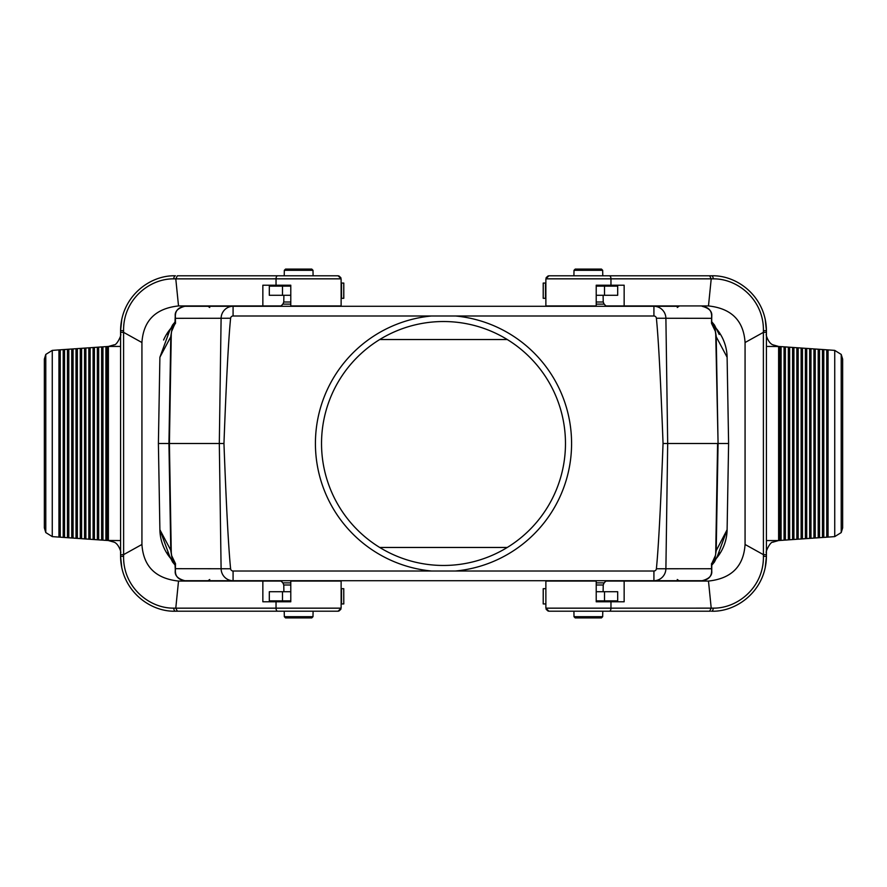 <?xml version="1.0" encoding="UTF-8"?>
<svg xmlns="http://www.w3.org/2000/svg" width="887" height="887" viewBox="0 0 887 887"><rect width="100%" height="100%" fill="white"/><g stroke="black" fill="none" stroke-linecap="round" stroke-linejoin="round"><path stroke-width="1.33" d="M604.502 591.718L604.502 600.865L617.685 600.865L617.685 591.718L596.219 591.718M624.149 581.063L708.48 581.063L711.219 608.16L709.611 611.21L548.92 611.21L545.871 608.16L545.871 581.063L596.219 581.063L596.219 601.796L624.149 601.796L624.149 581.063L605.954 581.063M604.502 286.135L604.502 295.282L617.685 295.282L617.685 286.135L596.219 286.135M605.954 305.937L624.149 305.937L624.149 285.204L596.219 285.204L596.219 305.937L545.871 305.937L545.871 278.84L548.92 275.79L557.845 275.79M709.567 611.21L710.343 611.21M572.791 611.21L567.336 611.21M548.92 611.21L557.845 611.21M567.336 275.79L572.791 275.79M609.347 611.21A3.049 1.619 -90 0 0 610.966 608.16L713.192 608.138A3.049 1.663 -90 0 1 711.529 611.21C737.419 612.074 766.135 590.066 766.423 556.326L766.423 332.326L763.374 332.359L763.408 330.696C763.951 300.006 737.84 278.463 713.192 278.862L711.219 278.84L709.611 275.79L548.92 275.79M765.204 319.176L766.423 330.674C766.135 296.934 737.419 274.926 711.529 275.79L709.567 275.79M781.103 540.383L781.103 346.617L784.053 346.828L784.053 540.172L779.784 540.471L779.784 346.529L766.423 346.44L766.423 552.778A12.196 12.196 0 0 0 766.423 552.801M766.423 540.56L778.62 540.56L778.62 346.44L772.821 344.81C768.02 343.003 765.359 333.567 766.423 334.222A12.196 12.196 0 0 1 766.423 334.199M777.766 540.615L779.784 540.471M834.734 536.602L828.059 537.101L828.059 349.899L827.405 349.855L827.405 537.145L828.059 537.101M826.739 537.189L823.79 537.4L823.79 349.6L826.739 349.811L826.739 537.189L827.405 537.145M822.471 537.489L819.521 537.699L819.521 349.301L822.471 349.511L822.471 537.489L823.79 537.4M818.202 537.788L815.253 537.988L815.253 349.012L818.202 349.212L818.202 537.788L819.521 537.699M813.933 538.087L810.984 538.287L810.984 348.713L813.933 348.913L813.933 538.087L815.253 537.988M809.665 538.387L806.715 538.586L806.715 348.414L809.665 348.613L809.665 538.387L810.984 538.287M805.396 538.686L802.447 538.886L802.447 348.114L805.396 348.314L805.396 538.686L806.715 538.586M801.127 538.986L798.178 539.185L798.178 347.815L801.127 348.014L801.127 538.986L802.447 538.886M796.859 539.274L793.909 539.484L793.909 347.516L796.859 347.726L796.859 539.274L798.178 539.185M792.59 539.573L789.641 539.784L789.641 347.216L792.59 347.427L792.59 539.573L793.909 539.484M788.321 539.873L785.372 540.083L785.372 346.917L788.321 347.127L788.321 539.873L789.641 539.784M784.053 540.172L785.372 540.083M596.219 601.796L603.892 601.796M713.192 608.138C737.84 608.537 763.951 586.994 763.408 556.304L763.374 332.37L745.069 342.526L745.069 544.474C743.628 566.372 731.431 578.568 708.48 581.063M778.453 540.571L772.799 542.201C770.149 541.624 764.949 552.801 766.423 552.778L766.423 554.63L763.385 554.641L745.069 544.474M610.966 601.796L610.966 608.16L545.871 608.16L545.871 581.063M763.408 556.304L766.423 556.326L765.204 567.824M762.543 576.572L761.833 578.291M548.144 611.099L546.115 609.291M763.408 330.696L766.423 330.674L766.423 332.326M780.449 540.427L780.449 346.573L781.103 346.617M779.784 346.529L780.449 346.573M784.718 540.128L784.718 346.872L785.372 346.917M784.053 346.828L784.718 346.872M788.986 539.828L788.986 347.172L789.641 347.216M788.321 347.127L788.986 347.172M793.255 539.529L793.255 347.471L793.909 347.516M792.59 347.427L793.255 347.471M797.524 539.229L797.524 347.771L798.178 347.815M796.859 347.726L797.524 347.771M801.793 538.93L801.793 348.07L802.447 348.114M801.127 348.014L801.793 348.07M806.061 538.631L806.061 348.369L806.715 348.414M805.396 348.314L806.061 348.369M810.33 538.342L810.33 348.658L810.984 348.713M809.665 348.613L810.33 348.658M814.599 538.043L814.599 348.957L815.253 349.012M813.933 348.913L814.599 348.957M818.867 537.744L818.867 349.256L819.521 349.301M818.202 349.212L818.867 349.256M823.136 537.444L823.136 349.556L823.79 349.6M822.471 349.511L823.136 349.556M826.739 349.811L827.405 349.855M828.059 349.899L834.734 350.387L834.734 536.613L841.22 532.566L842.65 527.898L842.65 359.346M834.734 350.398L841.22 354.434L842.65 359.113M603.892 285.204L596.219 285.204M610.966 285.204L610.966 278.84L711.219 278.84L708.48 305.937L624.149 305.937M708.48 305.937C731.431 308.432 743.628 320.628 745.069 342.526M761.833 308.709L762.543 310.428M546.115 277.709L548.144 275.901M713.192 278.862A3.049 1.663 -90 0 0 711.529 275.79M545.472 603.936L543.21 603.936L543.243 588.691L545.472 588.691M545.871 298.309L543.21 298.309L543.243 283.064L545.871 283.064M604.502 295.282L596.219 295.282M604.502 600.865L596.219 600.865M455.53 315.994L653.919 315.994A2.484 2.484 0 0 1 656.391 318.233A698.945 12.196 89.2 0 1 663.044 443.5A698.945 12.196 90.8 0 1 656.391 568.767A2.484 2.484 0 0 1 653.919 571.006L455.53 571.006A128.072 128.072 0 0 0 455.53 315.994L233.081 315.994A2.484 2.484 0 0 0 230.609 318.233A698.945 12.196 90.8 0 0 223.956 443.5A698.945 12.196 89.2 0 0 230.609 568.767A2.484 2.484 0 0 0 233.081 571.006L455.53 571.006M711.607 563.544A1.829 1.73 -13.8 0 0 711.551 563.899L712.128 562.879A1.829 1.829 -143.3 0 0 711.762 563.966L711.64 570.929C711.596 576.517 708.436 579.776 702.149 580.719L184.851 580.719C177.943 578.856 174.739 575.619 175.238 571.006L175.293 569.997A3.049 2.539 7.2 0 0 175.371 570.496L175.36 570.929C175.404 576.517 178.564 579.776 184.851 580.719M174.95 324.021L174.872 324.121A1.829 1.829 36.7 0 0 175.238 323.034L171.579 331.516L171.003 336.35L159.893 357.261L158.396 443.5L159.893 529.739L171.003 550.65L171.579 555.484L175.493 563.666L175.293 569.997L175.382 568.678L230.609 568.767M656.391 568.767L711.574 568.733L711.507 563.666M192.435 580.719L233.081 580.719A12.196 11.974 90 0 1 221.107 568.733L219.311 443.5L223.956 443.5M663.044 443.5L667.689 443.5L665.893 568.733A12.196 11.974 -90 0 1 653.919 580.719L678.677 580.719M171.291 333.035L169.406 443.5L219.311 443.5L221.107 318.267L230.609 318.233M656.391 318.233L665.893 318.267L667.689 443.5L717.594 443.5L715.709 553.965M175.393 323.456A1.829 1.73 166.2 0 0 175.449 323.101L175.36 316.071C175.404 310.483 178.564 307.224 184.851 306.281L662.445 306.281M233.081 315.994L233.081 306.281L192.435 306.281M653.919 315.994L653.919 306.281L678.976 306.281L677.258 307.49M653.919 571.006L653.919 580.719L694.565 580.719M379.714 547.467L507.286 547.467M379.714 339.533L507.286 339.533A121.974 121.974 0 0 0 379.714 339.533M171.291 553.965L169.406 443.5L158.396 443.5M719.224 334.488L714.434 324.986L716.208 336.35L718.071 443.5L728.604 443.5L727.107 357.261L715.997 336.35L715.421 331.516L711.507 323.334L711.773 316.648L711.551 323.101A1.829 1.73 13.8 0 0 711.607 323.456M712.05 562.979L715.421 555.484L716.208 550.65L718.071 443.5L715.709 333.035M711.762 570.906L711.773 563.955L715.088 557.546L716.208 550.65L727.107 529.739L728.604 443.5M159.893 529.739A45.681 45.681 0 0 0 171.49 559.364A45.681 45.681 0 0 1 159.893 529.739L170.237 557.89M167.776 552.512L172.566 562.014L172.133 557.546L175.548 563.744L174.916 562.935L175.36 570.929M171.003 550.65L171.69 555.949M170.237 329.11L159.893 357.261M175.238 316.094L174.916 324.065L172.133 329.454L172.577 324.986L167.776 334.488M171.579 331.516L171.003 336.35L171.579 331.516M715.997 336.35L715.31 331.051M716.774 557.879L727.107 529.739A45.681 45.681 0 0 1 715.51 559.364A45.681 45.681 0 0 0 727.107 529.739M711.806 563.644A18.294 18.239 90 0 0 715.088 557.546L714.434 562.014L719.224 552.512M727.107 357.261A45.681 45.681 0 0 0 715.51 327.636A45.681 45.681 0 0 1 727.107 357.261M171.49 327.636A45.681 45.681 0 0 0 163.607 340.02A45.681 45.681 0 0 1 171.49 327.636M711.751 570.363L711.762 571.006C712.261 575.619 709.057 578.856 702.149 580.719M175.493 563.677L175.371 570.496M711.64 570.929L711.618 568.678M175.36 316.071L175.493 323.334M711.507 323.334L711.64 316.071C711.596 310.483 708.436 307.224 702.149 306.281C709.057 308.144 712.261 311.381 711.762 315.994L711.64 316.071M175.249 316.637L175.238 315.994C174.739 311.381 177.943 308.144 184.851 306.281M711.806 323.356A18.294 18.239 -90 0 1 715.088 329.454L711.773 323.045A1.829 1.829 143.3 0 0 712.128 324.121L712.05 324.021M174.95 562.979L174.872 562.879A1.829 1.829 -36.7 0 1 175.238 563.966L175.293 564.01A1.829 1.818 -58.3 0 0 175.061 563.123M175.382 318.322L221.107 318.267A12.196 11.974 90 0 1 233.081 306.281M175.061 323.877A1.829 1.818 58.3 0 0 175.293 322.99L175.293 317.003A3.049 2.539 -7.2 0 1 175.371 316.504M653.919 306.281A12.196 11.974 -90 0 1 665.893 318.267L711.618 318.322M711.629 316.504A3.049 2.539 7.2 0 1 711.707 317.003L711.707 322.99A1.829 1.818 121.7 0 0 711.939 323.877M711.939 563.123A1.829 1.818 -121.7 0 0 711.707 564.01L711.707 569.997A3.049 2.539 172.8 0 1 711.629 570.496M175.393 563.544A1.829 1.73 -166.2 0 1 175.449 563.899L175.382 568.678M574.011 616.698L602.672 616.698L601.453 617.917L575.231 617.917L574.011 616.698L573.911 611.21M284.328 616.698L312.989 616.698L311.769 617.917L285.547 617.917L284.328 616.698L284.228 611.21M312.989 270.302L284.328 270.302L285.547 269.083L311.769 269.083L312.989 270.302L313.089 275.79M602.672 270.302L574.011 270.302L575.231 269.083L601.453 269.083L602.672 270.302L602.772 275.79M431.47 571.006A128.072 128.072 0 0 1 431.47 315.994M327.946 482.539A121.974 121.974 0 0 0 565.474 443.5A121.974 121.974 0 0 0 423.72 323.145A121.974 121.974 0 0 0 327.946 482.539M282.498 600.865L282.498 591.718L269.315 591.718L269.315 600.865L290.781 600.865M281.046 581.063L262.851 581.063L262.851 601.796L290.781 601.796L290.781 581.063L341.129 581.063L341.129 608.16L338.08 611.21L329.155 611.21M290.781 285.204L262.851 285.204L262.851 305.937L178.52 305.937L175.781 278.84L177.389 275.79L338.08 275.79L341.129 278.84L341.129 283.064L343.79 283.064L343.757 298.309L341.129 298.309L341.129 305.937L290.781 305.937L290.781 285.204L283.108 285.204M282.498 295.282L282.498 286.135L269.315 286.135L269.315 295.282L290.781 295.282M262.851 305.937L281.046 305.937M177.433 275.79L278.629 275.79M314.209 275.79L319.664 275.79M338.08 275.79L329.155 275.79M319.664 611.21L314.209 611.21M277.653 275.79A3.049 1.619 90 0 0 276.034 278.84L173.808 278.862A3.049 1.663 90 0 1 175.471 275.79C149.581 274.926 120.865 296.934 120.577 330.674L120.577 554.674L123.626 554.641L123.592 556.304C123.049 586.994 149.16 608.537 173.808 608.138L175.781 608.16L177.389 611.21L338.08 611.21M121.796 567.824L120.577 556.326C120.865 590.066 149.581 612.074 175.471 611.21L177.433 611.21M278.629 611.21L176.657 611.21M105.897 346.617L105.897 540.383L102.947 540.172L102.947 346.828L107.216 346.529L107.216 540.471L120.577 540.56L120.577 334.222A12.196 12.196 0 0 0 120.577 334.199M120.577 346.44L108.38 346.44L108.38 540.56L114.179 542.19C118.98 543.997 121.641 553.433 120.577 552.778A12.196 12.196 0 0 1 120.577 552.801M109.234 346.385L107.216 346.529M52.266 350.398L58.941 349.899L58.941 537.101L59.595 537.145L59.595 349.855L58.941 349.899M60.261 349.811L63.21 349.6L63.21 537.4L60.261 537.189L60.261 349.811L59.595 349.855M64.529 349.511L67.479 349.301L67.479 537.699L64.529 537.489L64.529 349.511L63.21 349.6M68.798 349.212L71.747 349.012L71.747 537.988L68.798 537.788L68.798 349.212L67.479 349.301M73.067 348.913L76.016 348.713L76.016 538.287L73.067 538.087L73.067 348.913L71.747 349.012M77.335 348.613L80.285 348.414L80.285 538.586L77.335 538.387L77.335 348.613L76.016 348.713M81.604 348.314L84.553 348.114L84.553 538.886L81.604 538.686L81.604 348.314L80.285 348.414M85.873 348.014L88.822 347.815L88.822 539.185L85.873 538.986L85.873 348.014L84.553 348.114M90.141 347.726L93.091 347.516L93.091 539.484L90.141 539.274L90.141 347.726L88.822 347.815M94.41 347.427L97.359 347.216L97.359 539.784L94.41 539.573L94.41 347.427L93.091 347.516M98.679 347.127L101.628 346.917L101.628 540.083L98.679 539.873L98.679 347.127L97.359 347.216M102.947 346.828L101.628 346.917M276.034 285.204L276.034 278.84L341.129 278.84L341.129 305.937M173.808 278.862C149.16 278.463 123.049 300.006 123.592 330.696L123.626 554.63L141.931 544.474L141.931 342.526C143.372 320.628 155.569 308.432 178.52 305.937M108.547 346.429L114.201 344.799C116.818 345.42 122.04 334.255 120.577 334.222L120.577 332.37L123.615 332.359L141.931 342.526M123.592 330.696L120.577 330.674L121.796 319.176M124.457 310.428L125.167 308.709M338.856 275.901L340.885 277.709M123.592 556.304L120.577 556.326L120.577 554.674M106.551 346.573L106.551 540.427L105.897 540.383M107.216 540.471L106.551 540.427M102.282 346.872L102.282 540.128L101.628 540.083M102.947 540.172L102.282 540.128M98.013 347.172L98.013 539.828L97.359 539.784M98.679 539.873L98.013 539.828M93.745 347.471L93.745 539.529L93.091 539.484M94.41 539.573L93.745 539.529M89.476 347.771L89.476 539.229L88.822 539.185M90.141 539.274L89.476 539.229M85.207 348.07L85.207 538.93L84.553 538.886M85.873 538.986L85.207 538.93M80.939 348.369L80.939 538.631L80.285 538.586M81.604 538.686L80.939 538.631M76.67 348.658L76.67 538.342L76.016 538.287M77.335 538.387L76.67 538.342M72.401 348.957L72.401 538.043L71.747 537.988M73.067 538.087L72.401 538.043M68.133 349.256L68.133 537.744L67.479 537.699M68.798 537.788L68.133 537.744M63.864 349.556L63.864 537.444L63.21 537.4M64.529 537.489L63.864 537.444M60.261 537.189L59.595 537.145M58.941 537.101L52.266 536.613L52.266 350.387L45.78 354.434L44.35 359.102L44.35 527.654M52.266 536.602L45.78 532.566L44.35 527.887M283.108 601.796L290.781 601.796M276.034 601.796L276.034 608.16L175.781 608.16L178.52 581.063L262.851 581.063M178.52 581.063C155.569 578.568 143.372 566.372 141.931 544.474M125.167 578.291L124.457 576.572M340.885 609.291L338.856 611.099M173.808 608.138A3.049 1.663 90 0 0 175.471 611.21M282.498 286.135L290.781 286.135M341.129 603.936L343.79 603.936L343.757 588.691L343.79 603.936M341.129 588.691L343.79 588.691M282.498 591.718L290.781 591.718M841.22 532.566L841.22 354.434M545.871 278.84L610.966 278.84A3.049 1.619 -90 0 0 609.347 275.79M545.472 298.309L545.472 283.064M233.081 580.719L233.081 571.006M175.194 323.356A18.294 18.239 -90 0 0 171.912 329.454L170.792 336.35L168.929 443.5L170.792 550.65L171.912 557.546A18.294 18.239 90 0 0 175.194 563.644M596.219 582.892L604.114 582.892L606.298 580.719M603.105 591.718L603.227 584.999L596.219 584.999M280.702 580.719L282.886 582.892L290.781 582.892M290.781 584.999L283.773 584.999L283.895 591.718M283.895 295.282L283.773 302.001L290.781 302.001M290.781 304.108L282.886 304.108L280.702 306.281M596.219 302.001L603.227 302.001L603.105 295.282M606.298 306.281L604.114 304.108L596.219 304.108M45.78 354.434L45.78 532.566M341.129 608.16L276.034 608.16A3.049 1.619 90 0 0 277.653 611.21M341.528 588.691L341.528 603.936M341.528 283.064L341.528 298.309M543.21 603.936L543.21 588.691M543.21 298.309L543.21 283.064M209.742 307.49L208.024 306.281M677.258 579.51L678.976 580.719M209.742 579.51L208.024 580.719M175.238 570.906L175.227 570.352M711.762 316.094L711.773 316.648M714.434 562.014L711.773 565.23M172.566 562.014L175.227 565.23M172.566 324.986L175.227 321.77M714.434 324.986L711.773 321.77M174.916 324.065L175.548 323.256M712.084 562.935L711.452 563.744M602.672 616.698L602.772 611.21M602.927 601.796L602.949 600.865M604.114 582.892L603.227 584.999M312.989 616.698L313.089 611.21M284.073 601.796L284.051 600.865M282.886 582.892L283.773 584.999M284.328 270.302L284.228 275.79M284.073 285.204L284.051 286.135M282.886 304.108L283.773 302.001M574.011 270.302L573.911 275.79M602.927 285.204L602.949 286.135M604.114 304.108L603.227 302.001M343.79 283.064L343.79 298.309"/></g></svg>
